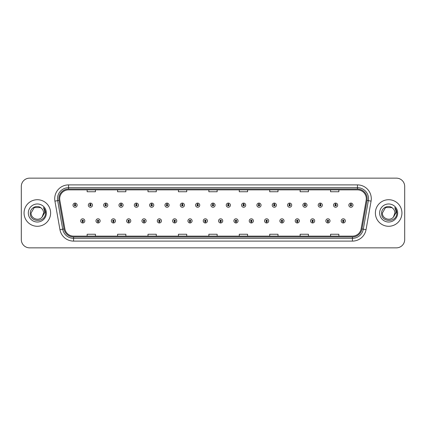 <?xml version="1.0" encoding="UTF-8"?>
<svg xmlns="http://www.w3.org/2000/svg" width="426" height="426" viewBox="0 0 426 426"><rect width="100%" height="100%" fill="white"/><g stroke="black" fill="none" stroke-linecap="round" stroke-linejoin="round"><path stroke-width="0.64" d="M98.033 221.573L97.975 222.958A2.077 2.077 0 0 0 98.156 222.958L98.092 221.573A0.692 0.692 0 0 0 98.752 220.886A0.692 0.692 0 0 0 98.065 220.194A0.692 0.692 0 0 0 97.373 220.886A0.692 0.692 0 0 0 98.033 221.573L98.049 221.158A0.277 0.277 0 0 1 97.788 220.886A0.277 0.277 0 0 1 98.065 220.609A0.277 0.277 0 0 1 98.342 220.886A0.277 0.277 0 0 1 98.076 221.158L98.092 221.573M113.359 221.573L113.3 222.958A2.077 2.077 0 0 0 113.481 222.958L113.417 221.573A0.692 0.692 0 0 0 114.077 220.886A0.692 0.692 0 0 0 113.391 220.194A0.692 0.692 0 0 0 112.698 220.886A0.692 0.692 0 0 0 113.359 221.573L113.375 221.158A0.277 0.277 0 0 1 113.114 220.886A0.277 0.277 0 0 1 113.391 220.609A0.277 0.277 0 0 1 113.662 220.886A0.277 0.277 0 0 1 113.401 221.158L113.417 221.573M128.684 221.573L128.62 222.958A2.077 2.077 0 0 0 128.801 222.958L128.743 221.573A0.692 0.692 0 0 0 129.403 220.886A0.692 0.692 0 0 0 128.711 220.194A0.692 0.692 0 0 0 128.024 220.886A0.692 0.692 0 0 0 128.684 221.573L128.7 221.158A0.277 0.277 0 0 1 128.434 220.886A0.277 0.277 0 0 1 128.711 220.609A0.277 0.277 0 0 1 128.987 220.886A0.277 0.277 0 0 1 128.727 221.158L128.743 221.573M144.009 221.573L143.945 222.958A2.077 2.077 0 0 0 144.126 222.958L144.068 221.573A0.692 0.692 0 0 0 144.728 220.886A0.692 0.692 0 0 0 144.036 220.194A0.692 0.692 0 0 0 143.344 220.886A0.692 0.692 0 0 0 144.009 221.573L144.025 221.158A0.277 0.277 0 0 1 143.759 220.886A0.277 0.277 0 0 1 144.036 220.609A0.277 0.277 0 0 1 144.313 220.886A0.277 0.277 0 0 1 144.052 221.158L144.068 221.573M159.335 221.573L159.271 222.958A2.077 2.077 0 0 0 159.452 222.958L159.393 221.573A0.692 0.692 0 0 0 160.054 220.886A0.692 0.692 0 0 0 159.361 220.194A0.692 0.692 0 0 0 158.669 220.886A0.692 0.692 0 0 0 159.335 221.573L159.351 221.158A0.277 0.277 0 0 1 159.084 220.886A0.277 0.277 0 0 1 159.361 220.609A0.277 0.277 0 0 1 159.638 220.886A0.277 0.277 0 0 1 159.377 221.158L159.393 221.573M174.66 221.573L174.596 222.958A2.077 2.077 0 0 0 174.777 222.958L174.719 221.573A0.692 0.692 0 0 0 175.379 220.886A0.692 0.692 0 0 0 174.687 220.194A0.692 0.692 0 0 0 173.994 220.886A0.692 0.692 0 0 0 174.66 221.573L174.676 221.158A0.277 0.277 0 0 1 174.41 220.886A0.277 0.277 0 0 1 174.687 220.609A0.277 0.277 0 0 1 174.964 220.886A0.277 0.277 0 0 1 174.697 221.158L174.719 221.573M189.98 221.573L189.921 222.958A2.077 2.077 0 0 0 190.102 222.958L190.044 221.573A0.692 0.692 0 0 0 190.704 220.886A0.692 0.692 0 0 0 190.012 220.194A0.692 0.692 0 0 0 189.32 220.886A0.692 0.692 0 0 0 189.98 221.573L190.001 221.158A0.277 0.277 0 0 1 189.735 220.886A0.277 0.277 0 0 1 190.012 220.609A0.277 0.277 0 0 1 190.289 220.886A0.277 0.277 0 0 1 190.023 221.158L190.044 221.573M205.305 221.573L205.247 222.958A2.077 2.077 0 0 0 205.428 222.958L205.369 221.573A0.692 0.692 0 0 0 206.03 220.886A0.692 0.692 0 0 0 205.337 220.194A0.692 0.692 0 0 0 204.645 220.886A0.692 0.692 0 0 0 205.305 221.573L205.327 221.158A0.277 0.277 0 0 1 205.06 220.886A0.277 0.277 0 0 1 205.337 220.609A0.277 0.277 0 0 1 205.614 220.886A0.277 0.277 0 0 1 205.348 221.158L205.369 221.573M220.631 221.573L220.572 222.958A2.077 2.077 0 0 0 220.753 222.958L220.695 221.573A0.692 0.692 0 0 0 221.355 220.886A0.692 0.692 0 0 0 220.663 220.194A0.692 0.692 0 0 0 219.97 220.886A0.692 0.692 0 0 0 220.631 221.573L220.652 221.158A0.277 0.277 0 0 1 220.386 220.886A0.277 0.277 0 0 1 220.663 220.609A0.277 0.277 0 0 1 220.94 220.886A0.277 0.277 0 0 1 220.673 221.158L220.695 221.573M235.956 221.573L235.897 222.958A2.077 2.077 0 0 0 236.079 222.958L236.02 221.573A0.692 0.692 0 0 0 236.68 220.886A0.692 0.692 0 0 0 235.988 220.194A0.692 0.692 0 0 0 235.296 220.886A0.692 0.692 0 0 0 235.956 221.573L235.977 221.158A0.277 0.277 0 0 1 235.711 220.886A0.277 0.277 0 0 1 235.988 220.609A0.277 0.277 0 0 1 236.265 220.886A0.277 0.277 0 0 1 235.999 221.158L236.02 221.573M251.281 221.573L251.223 222.958A2.077 2.077 0 0 0 251.404 222.958L251.34 221.573A0.692 0.692 0 0 0 252.006 220.886A0.692 0.692 0 0 0 251.313 220.194A0.692 0.692 0 0 0 250.621 220.886A0.692 0.692 0 0 0 251.281 221.573L251.303 221.158A0.277 0.277 0 0 1 251.036 220.886A0.277 0.277 0 0 1 251.313 220.609A0.277 0.277 0 0 1 251.59 220.886A0.277 0.277 0 0 1 251.324 221.158L251.34 221.573M266.607 221.573L266.548 222.958A2.077 2.077 0 0 0 266.729 222.958L266.665 221.573A0.692 0.692 0 0 0 267.331 220.886A0.692 0.692 0 0 0 266.639 220.194A0.692 0.692 0 0 0 265.946 220.886A0.692 0.692 0 0 0 266.607 221.573L266.623 221.158A0.277 0.277 0 0 1 266.362 220.886A0.277 0.277 0 0 1 266.639 220.609A0.277 0.277 0 0 1 266.916 220.886A0.277 0.277 0 0 1 266.649 221.158L266.665 221.573M281.932 221.573L281.874 222.958A2.077 2.077 0 0 0 282.055 222.958L281.991 221.573A0.692 0.692 0 0 0 282.656 220.886A0.692 0.692 0 0 0 281.964 220.194A0.692 0.692 0 0 0 281.272 220.886A0.692 0.692 0 0 0 281.932 221.573L281.948 221.158A0.277 0.277 0 0 1 281.687 220.886A0.277 0.277 0 0 1 281.964 220.609A0.277 0.277 0 0 1 282.241 220.886A0.277 0.277 0 0 1 281.975 221.158L281.991 221.573M297.257 221.573L297.199 222.958A2.077 2.077 0 0 0 297.38 222.958L297.316 221.573A0.692 0.692 0 0 0 297.976 220.886A0.692 0.692 0 0 0 297.289 220.194A0.692 0.692 0 0 0 296.597 220.886A0.692 0.692 0 0 0 297.257 221.573L297.273 221.158A0.277 0.277 0 0 1 297.013 220.886A0.277 0.277 0 0 1 297.289 220.609A0.277 0.277 0 0 1 297.566 220.886A0.277 0.277 0 0 1 297.3 221.158L297.316 221.573M312.583 221.573L312.519 222.958A2.077 2.077 0 0 0 312.7 222.958L312.641 221.573A0.692 0.692 0 0 0 313.302 220.886A0.692 0.692 0 0 0 312.609 220.194A0.692 0.692 0 0 0 311.923 220.886A0.692 0.692 0 0 0 312.583 221.573L312.599 221.158A0.277 0.277 0 0 1 312.338 220.886A0.277 0.277 0 0 1 312.609 220.609A0.277 0.277 0 0 1 312.886 220.886A0.277 0.277 0 0 1 312.625 221.158L312.641 221.573M327.908 221.573L327.844 222.958A2.077 2.077 0 0 0 328.025 222.958L327.967 221.573A0.692 0.692 0 0 0 328.627 220.886A0.692 0.692 0 0 0 327.935 220.194A0.692 0.692 0 0 0 327.248 220.886A0.692 0.692 0 0 0 327.908 221.573L327.924 221.158A0.277 0.277 0 0 1 327.658 220.886A0.277 0.277 0 0 1 327.935 220.609A0.277 0.277 0 0 1 328.212 220.886A0.277 0.277 0 0 1 327.951 221.158L327.967 221.573M343.234 221.573L343.17 222.958A2.077 2.077 0 0 0 343.351 222.958L343.292 221.573A0.692 0.692 0 0 0 343.952 220.886A0.692 0.692 0 0 0 343.26 220.194A0.692 0.692 0 0 0 342.568 220.886A0.692 0.692 0 0 0 343.234 221.573L343.25 221.158A0.277 0.277 0 0 1 342.983 220.886A0.277 0.277 0 0 1 343.26 220.609A0.277 0.277 0 0 1 343.537 220.886A0.277 0.277 0 0 1 343.276 221.158L343.292 221.573M82.708 221.573L82.649 222.958A2.077 2.077 0 0 0 82.83 222.958L82.766 221.573A0.692 0.692 0 0 0 83.432 220.886A0.692 0.692 0 0 0 82.74 220.194A0.692 0.692 0 0 0 82.048 220.886A0.692 0.692 0 0 0 82.708 221.573L82.724 221.158A0.277 0.277 0 0 1 82.463 220.886A0.277 0.277 0 0 1 82.74 220.609A0.277 0.277 0 0 1 83.017 220.886A0.277 0.277 0 0 1 82.751 221.158L82.766 221.573M90.429 204.48L90.493 203.101A2.077 2.077 0 0 0 90.312 203.101L90.371 204.48A0.692 0.692 0 0 0 89.71 205.172A0.692 0.692 0 0 0 90.403 205.864A0.692 0.692 0 0 0 91.089 205.172A0.692 0.692 0 0 0 90.429 204.48L90.413 204.895A0.277 0.277 0 0 1 90.679 205.172A0.277 0.277 0 0 1 90.403 205.449A0.277 0.277 0 0 1 90.126 205.172A0.277 0.277 0 0 1 90.387 204.895L90.371 204.48M105.754 204.48L105.818 203.101A2.077 2.077 0 0 0 105.637 203.101L105.696 204.48A0.692 0.692 0 0 0 105.036 205.172A0.692 0.692 0 0 0 105.728 205.864A0.692 0.692 0 0 0 106.415 205.172A0.692 0.692 0 0 0 105.754 204.48L105.739 204.895A0.277 0.277 0 0 1 105.999 205.172A0.277 0.277 0 0 1 105.728 205.449A0.277 0.277 0 0 1 105.451 205.172A0.277 0.277 0 0 1 105.712 204.895L105.696 204.48M121.08 204.48L121.138 203.101A2.077 2.077 0 0 0 120.957 203.101L121.021 204.48A0.692 0.692 0 0 0 120.361 205.172A0.692 0.692 0 0 0 121.048 205.864A0.692 0.692 0 0 0 121.74 205.172A0.692 0.692 0 0 0 121.08 204.48L121.064 204.895A0.277 0.277 0 0 1 121.325 205.172A0.277 0.277 0 0 1 121.048 205.449A0.277 0.277 0 0 1 120.776 205.172A0.277 0.277 0 0 1 121.037 204.895L121.021 204.48M136.405 204.48L136.464 203.101A2.077 2.077 0 0 0 136.283 203.101L136.347 204.48A0.692 0.692 0 0 0 135.686 205.172A0.692 0.692 0 0 0 136.373 205.864A0.692 0.692 0 0 0 137.065 205.172A0.692 0.692 0 0 0 136.405 204.48L136.389 204.895A0.277 0.277 0 0 1 136.65 205.172A0.277 0.277 0 0 1 136.373 205.449A0.277 0.277 0 0 1 136.096 205.172A0.277 0.277 0 0 1 136.363 204.895L136.347 204.48M151.731 204.48L151.789 203.101A2.077 2.077 0 0 0 151.608 203.101L151.672 204.48A0.692 0.692 0 0 0 151.006 205.172A0.692 0.692 0 0 0 151.699 205.864A0.692 0.692 0 0 0 152.391 205.172A0.692 0.692 0 0 0 151.731 204.48L151.715 204.895A0.277 0.277 0 0 1 151.975 205.172A0.277 0.277 0 0 1 151.699 205.449A0.277 0.277 0 0 1 151.422 205.172A0.277 0.277 0 0 1 151.688 204.895L151.672 204.48M167.056 204.48L167.114 203.101A2.077 2.077 0 0 0 166.933 203.101L166.997 204.48A0.692 0.692 0 0 0 166.332 205.172A0.692 0.692 0 0 0 167.024 205.864A0.692 0.692 0 0 0 167.716 205.172A0.692 0.692 0 0 0 167.056 204.48L167.035 204.895A0.277 0.277 0 0 1 167.301 205.172A0.277 0.277 0 0 1 167.024 205.449A0.277 0.277 0 0 1 166.747 205.172A0.277 0.277 0 0 1 167.013 204.895L166.997 204.48M182.381 204.48L182.44 203.101A2.077 2.077 0 0 0 182.259 203.101L182.317 204.48A0.692 0.692 0 0 0 181.657 205.172A0.692 0.692 0 0 0 182.349 205.864A0.692 0.692 0 0 0 183.042 205.172A0.692 0.692 0 0 0 182.381 204.48L182.36 204.895A0.277 0.277 0 0 1 182.626 205.172A0.277 0.277 0 0 1 182.349 205.449A0.277 0.277 0 0 1 182.072 205.172A0.277 0.277 0 0 1 182.339 204.895L182.317 204.48M197.707 204.48L197.765 203.101A2.077 2.077 0 0 0 197.584 203.101L197.643 204.48A0.692 0.692 0 0 0 196.982 205.172A0.692 0.692 0 0 0 197.675 205.864A0.692 0.692 0 0 0 198.367 205.172A0.692 0.692 0 0 0 197.707 204.48L197.685 204.895A0.277 0.277 0 0 1 197.952 205.172A0.277 0.277 0 0 1 197.675 205.449A0.277 0.277 0 0 1 197.398 205.172A0.277 0.277 0 0 1 197.664 204.895L197.643 204.48M213.032 204.48L213.091 203.101A2.077 2.077 0 0 0 212.909 203.101L212.968 204.48A0.692 0.692 0 0 0 212.308 205.172A0.692 0.692 0 0 0 213 205.864A0.692 0.692 0 0 0 213.692 205.172A0.692 0.692 0 0 0 213.032 204.48L213.011 204.895A0.277 0.277 0 0 1 213.277 205.172A0.277 0.277 0 0 1 213 205.449A0.277 0.277 0 0 1 212.723 205.172A0.277 0.277 0 0 1 212.989 204.895L212.968 204.48M228.357 204.48L228.416 203.101A2.077 2.077 0 0 0 228.235 203.101L228.293 204.48A0.692 0.692 0 0 0 227.633 205.172A0.692 0.692 0 0 0 228.325 205.864A0.692 0.692 0 0 0 229.018 205.172A0.692 0.692 0 0 0 228.357 204.48L228.336 204.895A0.277 0.277 0 0 1 228.602 205.172A0.277 0.277 0 0 1 228.325 205.449A0.277 0.277 0 0 1 228.048 205.172A0.277 0.277 0 0 1 228.315 204.895L228.293 204.48M243.683 204.48L243.741 203.101A2.077 2.077 0 0 0 243.56 203.101L243.619 204.48A0.692 0.692 0 0 0 242.958 205.172A0.692 0.692 0 0 0 243.651 205.864A0.692 0.692 0 0 0 244.343 205.172A0.692 0.692 0 0 0 243.683 204.48L243.661 204.895A0.277 0.277 0 0 1 243.928 205.172A0.277 0.277 0 0 1 243.651 205.449A0.277 0.277 0 0 1 243.374 205.172A0.277 0.277 0 0 1 243.64 204.895L243.619 204.48M259.003 204.48L259.067 203.101A2.077 2.077 0 0 0 258.886 203.101L258.944 204.48A0.692 0.692 0 0 0 258.284 205.172A0.692 0.692 0 0 0 258.976 205.864A0.692 0.692 0 0 0 259.668 205.172A0.692 0.692 0 0 0 259.003 204.48L258.987 204.895A0.277 0.277 0 0 1 259.253 205.172A0.277 0.277 0 0 1 258.976 205.449A0.277 0.277 0 0 1 258.699 205.172A0.277 0.277 0 0 1 258.965 204.895L258.944 204.48M274.328 204.48L274.392 203.101A2.077 2.077 0 0 0 274.211 203.101L274.269 204.48A0.692 0.692 0 0 0 273.609 205.172A0.692 0.692 0 0 0 274.301 205.864A0.692 0.692 0 0 0 274.994 205.172A0.692 0.692 0 0 0 274.328 204.48L274.312 204.895A0.277 0.277 0 0 1 274.578 205.172A0.277 0.277 0 0 1 274.301 205.449A0.277 0.277 0 0 1 274.024 205.172A0.277 0.277 0 0 1 274.285 204.895L274.269 204.48M289.653 204.48L289.717 203.101A2.077 2.077 0 0 0 289.536 203.101L289.595 204.48A0.692 0.692 0 0 0 288.935 205.172A0.692 0.692 0 0 0 289.627 205.864A0.692 0.692 0 0 0 290.314 205.172A0.692 0.692 0 0 0 289.653 204.48L289.637 204.895A0.277 0.277 0 0 1 289.904 205.172A0.277 0.277 0 0 1 289.627 205.449A0.277 0.277 0 0 1 289.35 205.172A0.277 0.277 0 0 1 289.611 204.895L289.595 204.48M304.979 204.48L305.043 203.101A2.077 2.077 0 0 0 304.862 203.101L304.92 204.48A0.692 0.692 0 0 0 304.26 205.172A0.692 0.692 0 0 0 304.952 205.864A0.692 0.692 0 0 0 305.639 205.172A0.692 0.692 0 0 0 304.979 204.48L304.963 204.895A0.277 0.277 0 0 1 305.224 205.172A0.277 0.277 0 0 1 304.952 205.449A0.277 0.277 0 0 1 304.675 205.172A0.277 0.277 0 0 1 304.936 204.895L304.92 204.48M320.304 204.48L320.363 203.101A2.077 2.077 0 0 0 320.182 203.101L320.245 204.48A0.692 0.692 0 0 0 319.585 205.172A0.692 0.692 0 0 0 320.272 205.864A0.692 0.692 0 0 0 320.964 205.172A0.692 0.692 0 0 0 320.304 204.48L320.288 204.895A0.277 0.277 0 0 1 320.549 205.172A0.277 0.277 0 0 1 320.272 205.449A0.277 0.277 0 0 1 320.001 205.172A0.277 0.277 0 0 1 320.261 204.895L320.245 204.48M335.629 204.48L335.688 203.101A2.077 2.077 0 0 0 335.507 203.101L335.571 204.48A0.692 0.692 0 0 0 334.911 205.172A0.692 0.692 0 0 0 335.597 205.864A0.692 0.692 0 0 0 336.29 205.172A0.692 0.692 0 0 0 335.629 204.48L335.613 204.895A0.277 0.277 0 0 1 335.874 205.172A0.277 0.277 0 0 1 335.597 205.449A0.277 0.277 0 0 1 335.321 205.172A0.277 0.277 0 0 1 335.587 204.895L335.571 204.48M350.955 204.48L351.013 203.101A2.077 2.077 0 0 0 350.832 203.101L350.896 204.48A0.692 0.692 0 0 0 350.231 205.172A0.692 0.692 0 0 0 350.923 205.864A0.692 0.692 0 0 0 351.615 205.172A0.692 0.692 0 0 0 350.955 204.48L350.939 204.895A0.277 0.277 0 0 1 351.2 205.172A0.277 0.277 0 0 1 350.923 205.449A0.277 0.277 0 0 1 350.646 205.172A0.277 0.277 0 0 1 350.912 204.895L350.896 204.48M75.104 204.48L75.168 203.101A2.077 2.077 0 0 0 74.987 203.101L75.045 204.48A0.692 0.692 0 0 0 74.385 205.172A0.692 0.692 0 0 0 75.077 205.864A0.692 0.692 0 0 0 75.769 205.172A0.692 0.692 0 0 0 75.104 204.48L75.088 204.895A0.277 0.277 0 0 1 75.354 205.172A0.277 0.277 0 0 1 75.077 205.449A0.277 0.277 0 0 1 74.8 205.172A0.277 0.277 0 0 1 75.061 204.895L75.045 204.48M24.064 213A13.281 13.281 0 0 0 37.344 226.281A13.281 13.281 0 0 0 50.619 213A13.281 13.281 0 0 0 37.344 199.719A13.281 13.281 0 0 0 24.064 213A13.281 13.281 0 0 0 37.344 226.281A13.281 13.281 0 0 0 50.619 213A13.281 13.281 0 0 0 37.344 199.719A13.281 13.281 0 0 0 24.064 213M375.381 213A13.281 13.281 0 0 0 388.656 226.281A13.281 13.281 0 0 0 401.936 213A13.281 13.281 0 0 0 388.656 199.719A13.281 13.281 0 0 0 375.381 213A13.281 13.281 0 0 0 388.656 226.281A13.281 13.281 0 0 0 401.936 213A13.281 13.281 0 0 0 388.656 199.719A13.281 13.281 0 0 0 375.381 213M59.693 198.724A8.85 8.85 0 0 1 68.549 189.874L357.451 189.874A8.85 8.85 0 0 1 366.168 200.263L361.136 228.81A8.85 8.85 0 0 1 352.419 236.126L73.581 236.126A8.85 8.85 0 0 1 64.864 228.81L59.832 200.263A8.85 8.85 0 0 1 59.693 198.724M58.836 198.724A9.713 9.713 0 0 0 58.985 200.412L64.017 228.959A9.713 9.713 0 0 0 73.581 236.984L352.419 236.984A9.713 9.713 0 0 0 361.983 228.959L367.015 200.412A9.713 9.713 0 0 0 357.451 189.016L68.549 189.016A9.713 9.713 0 0 0 58.836 198.724M54.927 201.131A13.829 13.829 0 0 1 68.549 184.895L357.451 184.895A13.829 13.829 0 0 1 371.073 201.131L366.04 229.678A13.829 13.829 0 0 1 352.419 241.105L73.581 241.105A13.829 13.829 0 0 1 59.959 229.678L54.927 201.131L57.648 200.646A11.065 11.065 0 0 1 68.549 187.664L357.451 187.664A11.065 11.065 0 0 1 368.352 200.646L363.314 229.193A11.065 11.065 0 0 1 352.419 238.336L73.581 238.336A11.065 11.065 0 0 1 62.686 229.193L57.648 200.646A11.065 11.065 0 0 1 57.483 198.724M404.7 186.444A8.296 8.296 0 0 0 396.404 178.148L29.596 178.148A8.296 8.296 0 0 0 21.3 186.444L21.3 239.556A8.296 8.296 0 0 0 29.596 247.852L396.404 247.852A8.296 8.296 0 0 0 404.7 239.556L404.7 186.444L404.7 239.556M208.852 189.874L208.852 191.748L217.148 191.748L217.148 189.874M178.419 189.874L178.419 191.748L186.721 191.748L186.721 189.874M147.992 189.874L147.992 191.748L156.294 191.748L156.294 189.874M117.565 189.874L117.565 191.748L125.862 191.748L125.862 189.874M87.138 189.874L87.138 191.748L95.435 191.748L95.435 189.874M239.279 189.874L239.279 191.748L247.581 191.748L247.581 189.874M269.706 189.874L269.706 191.748L278.008 191.748L278.008 189.874M300.138 189.874L300.138 191.748L308.435 191.748L308.435 189.874M330.565 189.874L330.565 191.748L338.862 191.748L338.862 189.874M217.148 236.126L217.148 234.252L208.852 234.252L208.852 236.126M186.721 236.126L186.721 234.252L178.419 234.252L178.419 236.126M156.294 236.126L156.294 234.252L147.992 234.252L147.992 236.126M125.862 236.126L125.862 234.252L117.565 234.252L117.565 236.126M95.435 236.126L95.435 234.252L87.138 234.252L87.138 236.126M247.581 236.126L247.581 234.252L239.279 234.252L239.279 236.126M278.008 236.126L278.008 234.252L269.706 234.252L269.706 236.126M308.435 236.126L308.435 234.252L300.138 234.252L300.138 236.126M338.862 236.126L338.862 234.252L330.565 234.252L330.565 236.126M21.3 186.444L21.3 239.556M396.404 178.148L29.596 178.148M29.596 247.852L396.404 247.852M77.149 205.172A2.077 2.077 0 0 0 75.168 203.101A2.077 2.077 0 0 1 77.149 205.172A2.077 2.077 0 0 1 75.077 207.244A2.077 2.077 0 0 1 73 205.172A2.077 2.077 0 0 1 74.987 203.101M80.663 220.886A2.077 2.077 0 0 0 82.649 222.958A2.077 2.077 0 0 1 80.663 220.886A2.077 2.077 0 0 1 82.74 218.81A2.077 2.077 0 0 1 84.811 220.886A2.077 2.077 0 0 1 82.83 222.958M92.474 205.172A2.077 2.077 0 0 0 90.493 203.101A2.077 2.077 0 0 1 92.474 205.172A2.077 2.077 0 0 1 90.403 207.244A2.077 2.077 0 0 1 88.326 205.172A2.077 2.077 0 0 1 90.312 203.101M107.799 205.172A2.077 2.077 0 0 0 105.818 203.101A2.077 2.077 0 0 1 107.799 205.172A2.077 2.077 0 0 1 105.728 207.244A2.077 2.077 0 0 1 103.651 205.172A2.077 2.077 0 0 1 105.637 203.101M123.125 205.172A2.077 2.077 0 0 0 121.138 203.101A2.077 2.077 0 0 1 123.125 205.172A2.077 2.077 0 0 1 121.048 207.244A2.077 2.077 0 0 1 118.976 205.172A2.077 2.077 0 0 1 120.957 203.101M138.45 205.172A2.077 2.077 0 0 0 136.464 203.101A2.077 2.077 0 0 1 138.45 205.172A2.077 2.077 0 0 1 136.373 207.244A2.077 2.077 0 0 1 134.302 205.172A2.077 2.077 0 0 1 136.283 203.101L136.331 204.203M95.988 220.886A2.077 2.077 0 0 0 97.975 222.958A2.077 2.077 0 0 1 95.988 220.886A2.077 2.077 0 0 1 98.065 218.81A2.077 2.077 0 0 1 100.137 220.886A2.077 2.077 0 0 1 98.156 222.958M111.314 220.886A2.077 2.077 0 0 0 113.3 222.958A2.077 2.077 0 0 1 111.314 220.886A2.077 2.077 0 0 1 113.391 218.81A2.077 2.077 0 0 1 115.462 220.886A2.077 2.077 0 0 1 113.481 222.958M126.639 220.886A2.077 2.077 0 0 0 128.62 222.958A2.077 2.077 0 0 1 126.639 220.886A2.077 2.077 0 0 1 128.711 218.81A2.077 2.077 0 0 1 130.787 220.886A2.077 2.077 0 0 1 128.801 222.958L128.753 221.85M42.121 217.036L43.596 213L42.137 217.015A6.252 6.252 0 0 0 43.596 213L42.137 217.015C38.814 221.504 30.768 218.634 31.093 213L34.218 207.584L40.47 207.584L41.439 208.277C37.605 204.251 30.214 207.569 30.283 213C29.58 222.654 45.231 222.905 45.486 213.469L45.497 213C45.476 210.95 44.794 209.15 43.452 207.595C44.474 209.272 44.831 211.072 44.528 213L42.137 217.015M43.596 213A6.252 6.252 0 0 0 41.439 208.277M28.324 213A9.021 9.021 0 0 0 37.344 222.021A9.021 9.021 0 0 0 46.365 213A9.021 9.021 0 0 0 37.344 203.979A9.021 9.021 0 0 0 28.324 213M43.452 207.595L45.497 213.24L45.113 210.529L45.497 213.24L45.113 210.529L45.497 213.24L43.511 207.664L45.497 213.234M393.432 217.036L394.907 213L393.448 217.015A6.252 6.252 0 0 0 394.907 213L393.448 217.015C390.131 221.504 382.079 218.634 382.404 213L385.53 207.584L391.782 207.584L392.751 208.277C388.917 204.251 381.526 207.569 381.595 213C380.892 222.654 396.542 222.905 396.798 213.469L396.808 213C396.787 210.95 396.105 209.15 394.764 207.595C395.786 209.272 396.143 211.072 395.839 213L393.448 217.015M394.907 213A6.252 6.252 0 0 0 392.751 208.277M379.635 213A9.021 9.021 0 0 0 388.656 222.021A9.021 9.021 0 0 0 397.676 213A9.021 9.021 0 0 0 388.656 203.979A9.021 9.021 0 0 0 379.635 213M394.764 207.595L396.808 213.24L396.425 210.529L396.808 213.24L396.425 210.529L396.808 213.24L394.822 207.664L396.808 213.234M153.775 205.172A2.077 2.077 0 0 0 151.789 203.101A2.077 2.077 0 0 1 153.775 205.172A2.077 2.077 0 0 1 151.699 207.244A2.077 2.077 0 0 1 149.627 205.172A2.077 2.077 0 0 1 151.608 203.101L151.656 204.203M169.101 205.172A2.077 2.077 0 0 0 167.114 203.101A2.077 2.077 0 0 1 169.101 205.172A2.077 2.077 0 0 1 167.024 207.244A2.077 2.077 0 0 1 164.953 205.172A2.077 2.077 0 0 1 166.933 203.101L166.981 204.203M184.426 205.172A2.077 2.077 0 0 0 182.44 203.101A2.077 2.077 0 0 1 184.426 205.172A2.077 2.077 0 0 1 182.349 207.244A2.077 2.077 0 0 1 180.278 205.172A2.077 2.077 0 0 1 182.259 203.101L182.307 204.203M141.965 220.886A2.077 2.077 0 0 0 143.945 222.958A2.077 2.077 0 0 1 141.965 220.886A2.077 2.077 0 0 1 144.036 218.81A2.077 2.077 0 0 1 146.113 220.886A2.077 2.077 0 0 1 144.126 222.958L144.079 221.85M157.29 220.886A2.077 2.077 0 0 0 159.271 222.958A2.077 2.077 0 0 1 157.29 220.886A2.077 2.077 0 0 1 159.361 218.81A2.077 2.077 0 0 1 161.438 220.886A2.077 2.077 0 0 1 159.452 222.958L159.404 221.85M172.615 220.886A2.077 2.077 0 0 0 174.596 222.958A2.077 2.077 0 0 1 172.615 220.886A2.077 2.077 0 0 1 174.687 218.81A2.077 2.077 0 0 1 176.763 220.886A2.077 2.077 0 0 1 174.777 222.958L174.729 221.85M199.751 205.172A2.077 2.077 0 0 0 197.765 203.101A2.077 2.077 0 0 1 199.751 205.172A2.077 2.077 0 0 1 197.675 207.244A2.077 2.077 0 0 1 195.598 205.172A2.077 2.077 0 0 1 197.584 203.101L197.632 204.203M215.077 205.172A2.077 2.077 0 0 0 213.091 203.101A2.077 2.077 0 0 1 215.077 205.172A2.077 2.077 0 0 1 213 207.244A2.077 2.077 0 0 1 210.923 205.172A2.077 2.077 0 0 1 212.909 203.101L212.957 204.203M230.402 205.172A2.077 2.077 0 0 0 228.416 203.101A2.077 2.077 0 0 1 230.402 205.172A2.077 2.077 0 0 1 228.325 207.244A2.077 2.077 0 0 1 226.249 205.172A2.077 2.077 0 0 1 228.235 203.101M245.722 205.172A2.077 2.077 0 0 0 243.741 203.101A2.077 2.077 0 0 1 245.722 205.172A2.077 2.077 0 0 1 243.651 207.244A2.077 2.077 0 0 1 241.574 205.172A2.077 2.077 0 0 1 243.56 203.101M261.047 205.172A2.077 2.077 0 0 0 259.067 203.101A2.077 2.077 0 0 1 261.047 205.172A2.077 2.077 0 0 1 258.976 207.244A2.077 2.077 0 0 1 256.899 205.172A2.077 2.077 0 0 1 258.886 203.101M187.941 220.886A2.077 2.077 0 0 0 189.921 222.958A2.077 2.077 0 0 1 187.941 220.886A2.077 2.077 0 0 1 190.012 218.81A2.077 2.077 0 0 1 192.089 220.886A2.077 2.077 0 0 1 190.102 222.958L190.055 221.85M203.261 220.886A2.077 2.077 0 0 0 205.247 222.958A2.077 2.077 0 0 1 203.261 220.886A2.077 2.077 0 0 1 205.337 218.81A2.077 2.077 0 0 1 207.414 220.886A2.077 2.077 0 0 1 205.428 222.958L205.38 221.85M218.586 220.886A2.077 2.077 0 0 0 220.572 222.958A2.077 2.077 0 0 1 218.586 220.886A2.077 2.077 0 0 1 220.663 218.81A2.077 2.077 0 0 1 222.739 220.886A2.077 2.077 0 0 1 220.753 222.958M233.911 220.886A2.077 2.077 0 0 0 235.897 222.958A2.077 2.077 0 0 1 233.911 220.886A2.077 2.077 0 0 1 235.988 218.81A2.077 2.077 0 0 1 238.059 220.886A2.077 2.077 0 0 1 236.079 222.958M249.237 220.886A2.077 2.077 0 0 0 251.223 222.958A2.077 2.077 0 0 1 249.237 220.886A2.077 2.077 0 0 1 251.313 218.81A2.077 2.077 0 0 1 253.385 220.886A2.077 2.077 0 0 1 251.404 222.958M276.373 205.172A2.077 2.077 0 0 0 274.392 203.101A2.077 2.077 0 0 1 276.373 205.172A2.077 2.077 0 0 1 274.301 207.244A2.077 2.077 0 0 1 272.225 205.172A2.077 2.077 0 0 1 274.211 203.101M291.698 205.172A2.077 2.077 0 0 0 289.717 203.101A2.077 2.077 0 0 1 291.698 205.172A2.077 2.077 0 0 1 289.627 207.244A2.077 2.077 0 0 1 287.55 205.172A2.077 2.077 0 0 1 289.536 203.101M307.024 205.172A2.077 2.077 0 0 0 305.043 203.101A2.077 2.077 0 0 1 307.024 205.172A2.077 2.077 0 0 1 304.952 207.244A2.077 2.077 0 0 1 302.875 205.172A2.077 2.077 0 0 1 304.862 203.101M322.349 205.172A2.077 2.077 0 0 0 320.363 203.101A2.077 2.077 0 0 1 322.349 205.172A2.077 2.077 0 0 1 320.272 207.244A2.077 2.077 0 0 1 318.201 205.172A2.077 2.077 0 0 1 320.182 203.101M337.674 205.172A2.077 2.077 0 0 0 335.688 203.101A2.077 2.077 0 0 1 337.674 205.172A2.077 2.077 0 0 1 335.597 207.244A2.077 2.077 0 0 1 333.526 205.172A2.077 2.077 0 0 1 335.507 203.101M353 205.172A2.077 2.077 0 0 0 351.013 203.101A2.077 2.077 0 0 1 353 205.172A2.077 2.077 0 0 1 350.923 207.244A2.077 2.077 0 0 1 348.851 205.172A2.077 2.077 0 0 1 350.832 203.101M264.562 220.886A2.077 2.077 0 0 0 266.548 222.958A2.077 2.077 0 0 1 264.562 220.886A2.077 2.077 0 0 1 266.639 218.81A2.077 2.077 0 0 1 268.71 220.886A2.077 2.077 0 0 1 266.729 222.958M279.887 220.886A2.077 2.077 0 0 0 281.874 222.958A2.077 2.077 0 0 1 279.887 220.886A2.077 2.077 0 0 1 281.964 218.81A2.077 2.077 0 0 1 284.035 220.886A2.077 2.077 0 0 1 282.055 222.958M295.213 220.886A2.077 2.077 0 0 0 297.199 222.958A2.077 2.077 0 0 1 295.213 220.886A2.077 2.077 0 0 1 297.289 218.81A2.077 2.077 0 0 1 299.361 220.886A2.077 2.077 0 0 1 297.38 222.958M310.538 220.886A2.077 2.077 0 0 0 312.519 222.958A2.077 2.077 0 0 1 310.538 220.886A2.077 2.077 0 0 1 312.609 218.81A2.077 2.077 0 0 1 314.686 220.886A2.077 2.077 0 0 1 312.7 222.958M325.863 220.886A2.077 2.077 0 0 0 327.844 222.958A2.077 2.077 0 0 1 325.863 220.886A2.077 2.077 0 0 1 327.935 218.81A2.077 2.077 0 0 1 330.012 220.886A2.077 2.077 0 0 1 328.025 222.958M341.189 220.886A2.077 2.077 0 0 0 343.17 222.958A2.077 2.077 0 0 1 341.189 220.886A2.077 2.077 0 0 1 343.26 218.81A2.077 2.077 0 0 1 345.337 220.886A2.077 2.077 0 0 1 343.351 222.958M357.451 184.895L357.451 189.016M57.648 200.646L58.985 200.412M73.581 241.105L73.581 236.984M352.419 236.984L352.419 241.105M361.983 228.959L366.04 229.678M59.959 229.678L64.017 228.959M367.015 200.412L371.073 201.131M68.549 184.895L68.549 189.016"/></g></svg>
